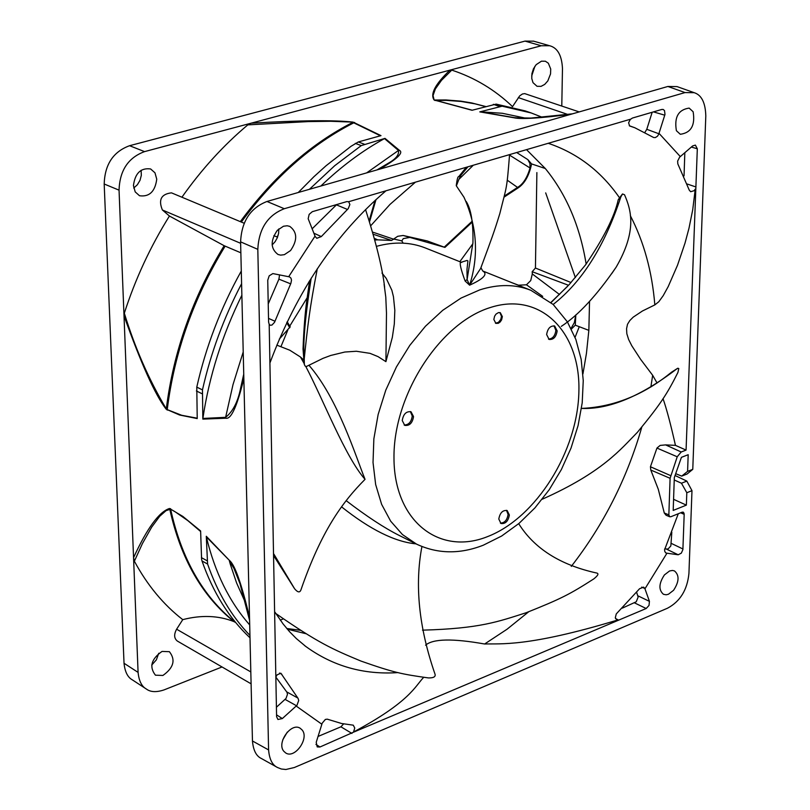 <?xml version="1.0" encoding="UTF-8"?>
<svg xmlns="http://www.w3.org/2000/svg" width="810" height="810" viewBox="0 0 810 810"><rect width="100%" height="100%" fill="white"/><g stroke="black" fill="none" stroke-linecap="round" stroke-linejoin="round"><path stroke-width="1.21" d="M309.511 281.303L308.752 282.093M409.911 237.421L444.943 247.404L427.153 240.914L403.137 235.477L409.911 237.421L403.299 238.606L401.8 240.894L403.177 243.162M403.137 235.477L397.71 236.297L391.594 240.448L377.693 239.851L374.726 238.504M375.111 240.023L377.693 239.851L374.797 238.798M533.638 41.168L525.012 41.108L129.58 145.709C113.278 151.673 104.814 164.43 104.186 184.002L124.031 663.258C124.902 671.763 127.666 677.292 132.314 679.843L146.357 689.026C141.699 686.475 138.945 680.926 138.085 672.391L133.559 557.665L134.379 561.208C147.309 585.184 163.438 604.655 182.756 619.64C201.326 614.851 218.386 615.509 233.908 621.584L235.659 622.505M158.73 653.275L156.36 659.856L151.713 665.081M141.112 170.272L141.325 175.335L140.008 180.326L137.366 184.751L133.741 188.041M534.914 66.268L531.674 76.029M536.878 172.57L535.44 268.029L571.04 282.548M559.497 294.496L532.302 273.932L532.18 271.704L535.44 268.029M532.302 273.932L530.732 280.564L526.46 284.796L542.7 296.369M512.224 282.811L518.501 285.201L526.46 284.796M415.449 182.159L389.995 204.414L371.061 225.382M283.378 618.901L280.25 620.116M222.031 666.974L163.914 689.948C156.3 692.439 150.437 692.135 146.357 689.026M667.45 608.239L294.324 767.526L285.879 769.5L281.374 769.014L277.506 767.505C272.352 765.136 269.376 759.274 268.586 749.918L257.813 249.348C258.825 228.805 267.664 215.268 284.3 208.717L685.027 92.573L694.2 92.694C701.571 94.983 705.439 102.738 705.804 115.941L692.773 469.344L687.589 471.38L688.186 454.714L681.423 457.336L674.315 477.627L673.191 510.421L686.364 505.136L686.809 492.723L691.983 490.668L688.935 573.389C687.305 589.893 680.147 601.506 667.45 608.239M694.2 92.684L677.059 86.599L667.885 86.468L266.976 201.477C250.361 207.957 241.562 221.413 240.6 241.856L252.457 740.978C253.267 750.303 256.254 756.145 261.407 758.524L277.506 767.505M287.317 732.068L282.791 739.783M182.756 619.64L176.61 629.208C173.796 634.443 174.039 638.391 177.339 641.054L251.1 683.822M162.901 675.459C173.674 667.835 175.831 659.907 169.391 651.685L162.03 651.422C151.247 659.006 149.05 666.924 155.439 675.186L162.901 675.459M249.946 635.425C231.701 616.521 217.576 592.717 207.583 564.023L202.014 560.986L201.599 559.366L200.617 530.955L182.868 516.426L169.503 508.488C159.074 511.839 147.096 528.231 133.559 557.665L119.05 190.158C119.708 170.495 128.213 157.646 144.555 151.622L541.262 45.765L549.636 45.735C557.533 47.79 561.816 55.394 562.474 68.536L561.786 106.019M243.84 378.594C237.117 406.407 231.093 419.62 225.757 418.223L202.834 419.114L202.47 389.883C210.732 353.18 223.773 317.793 241.593 283.713M244.367 223.327L171.477 192.851C161.22 194.076 158.193 199.786 162.395 209.982L169.432 216.027C150.417 246.503 135.381 278.893 124.325 313.186L124.001 315.738C141.213 363.953 155.257 395.108 166.161 409.202L179.597 415.014L197.225 418.567L196.779 387.129L202.47 389.883M249.52 617.321C241.522 583.656 234.849 564.722 229.503 560.5L206.287 536.271L207.583 564.023M673.576 590.288C679.205 581.712 679.499 575.262 674.487 570.928L672.503 570.442L669.546 570.979L664.413 574.928C658.783 583.494 658.469 589.953 663.461 594.297L666.164 594.793L668.422 594.256L673.576 590.288M283.804 751.265L285.697 752.946C294.688 759.162 309.501 738.467 302.16 730.012L300.186 728.251C291.195 722.095 276.382 742.871 283.804 751.265M277.344 230.313C270.246 240.681 270.469 248.741 278.033 254.492L280.635 255.13L284.361 254.674L290.557 250.553C297.645 240.165 297.381 232.106 289.757 226.375L287.185 225.767L283.49 226.233L277.344 230.313M693.127 111.75L689.148 108.094C678.365 109.674 674.112 117.207 676.401 130.704L680.309 134.288C691.092 132.789 695.365 125.277 693.127 111.75M677.221 456.779L656.951 448.062L660.13 445.419L665.607 444.892L681.19 451.99L677.221 456.779L670.093 478.295L668.847 514.897L669.708 516.76L670.852 516.729L682.172 512.173L683.286 512.153L684.187 514.34L680.633 512.791M681.19 451.99L686.07 450.097L697.319 148.787L695.385 145.111L692.641 145.932L679.61 157.201L677.626 161.099L677.818 163.873L689.259 190.127L690.646 191.707L694.089 190.715L695.243 189.155L692.712 209.831L688.956 228.379L685.007 243.132L677.524 265.204L668.21 286.588L663.177 295.711L658.793 301.745L654.834 304.904L642.472 310.979L633.238 317.125L629.836 320.527L627.507 324.273L626.565 328.678L626.829 333.72L628.611 339.451L631.78 345.738L640.629 359.356L652.658 375.293L650.865 386.998M630.423 119.232L628.611 122.745L629.593 125.965L634.837 127.757L653.67 137.528L655.351 137.578L657.467 136.232L658.702 134.308L664.99 114.392L664.504 110.565L663.117 109.431L661.719 109.472L632.448 118.037L630.788 119.131L348.675 201.71L346.761 201.609L312.326 211.683L309.157 214.367L308.175 218.72L315.171 236.48L316.791 238.302L321.307 236.581L348.209 208.666L349.88 204.515L348.675 201.71M269.193 324.456L270.358 325.255L271.968 325.053L274.519 322.339L290.911 283.257L291.509 280.169L290.942 278.124L289.524 276.888L272.859 273.577L269.183 275.835L267.745 280.24L268.596 322.107L269.183 324.253L276.595 716.688L277.931 719.482L282.325 718.571L296.966 705.328L298.708 700.488L298.08 698.392L280.857 673.211L277.101 674.851L276.301 676.279M423.64 677.383C415.095 686.181 410.194 701.673 353.535 732.007L354.76 728.028L353.271 725.173L341.597 723.512L327.23 719.148L325.347 719.452L322.177 723.208L316.224 742.304L317.216 746.921L319.96 747.002L353.707 732.108L646.178 608.512L649.023 605.445L649.438 601.354L644.861 588.495L643.636 587.128L639.556 588.738L616.268 613.919L615.306 617.716L616.997 620.207C527.148 647.362 499.912 643.434 484.623 644.001C452.729 638.331 433.046 638.715 425.574 645.175M678.284 513.742L664.575 549.798L664.848 551.65L666.053 553.078L678.213 554.779L681.342 553.129L682.891 549.605L684.187 514.34M579.19 111.912L524.728 93.616L522.45 93.98L519.706 95.864L512.527 106.626C494.991 89.839 474.731 77.659 451.757 70.105L449.925 70.136C435.253 84.108 429.988 94.071 434.13 100.015L433.046 95.56L435.385 88.897L441.47 80.352L451.757 70.105M541.455 61.175L536.159 64.668L533.466 68.779L531.927 73.629L531.765 78.499L533.01 82.671L537.05 86.305L541.07 86.356L544.705 84.412L547.823 80.909L550.557 73.862L550.709 69.002L548.34 63.22L545.383 61.226L541.455 61.175M572.528 113.825L530.955 118.068L513.884 117.754C520.708 119.434 539.784 118.26 571.09 114.24M502.17 106.181L531.249 112.975L525.245 110.909L496.166 104.115L502.17 106.181L479.793 111.881L513.884 117.754M434.13 100.015L472.038 110.271L496.166 104.115M181.916 197.215C201.619 169.331 223.58 145.213 247.809 124.882L251.161 123.181C300.429 120.336 334.408 119.981 353.089 122.118L380.994 135.635L358.324 141.952L351.054 146.286L326.035 165.766L313.916 176.712L298.262 192.496M379.556 169.179C397.356 158.912 403.937 152.604 399.31 150.245L385.003 138.378L361.25 145.597L355.307 143.37M278.822 228.896L278.61 233.3L277.334 237.705L275.096 241.714L272.13 244.934M169.432 216.027L224.157 245.713C192.77 297.078 173.482 351.479 166.293 408.918C148.969 379.839 134.976 347.925 124.325 313.186M240.853 252.801L224.157 245.713M133.448 185.581L135.199 191.889L139.502 195.736C149.344 197.093 155.095 191.585 156.745 179.192L154.983 172.824L150.619 168.956C140.798 167.66 135.067 173.208 133.448 185.581M166.161 409.202L181.693 415.277L197.235 418.203M241.289 271.046C220.725 307.982 205.882 346.68 196.779 387.129M241.866 295.225C222.183 335.178 209.182 376.255 202.875 418.456L225.625 417.322L225.757 418.223M240.783 387.433L240.712 387.727C237.998 401.649 232.966 411.51 225.625 417.322L233.027 384.537L243.213 351.955M247.809 124.882L308.043 121.601L330.743 121.277L353.089 122.118M380.498 135.817L352.836 122.371C310.858 143.724 273.355 176.813 240.317 221.636M309.43 189.297L334.753 165.665L361.25 145.597M384.487 138.591C362.364 150.741 341.172 166.546 320.882 186.006M278.195 235.194L276.929 236.945M384.477 138.571L398.469 150.457L399.31 150.245M366.647 172.884L398.469 150.457C399.198 154.518 396.222 158.537 389.529 162.506L389.337 162.638M687.589 471.38L681.706 476.118L687.082 474.012L692.773 469.344M681.706 476.118L675.773 473.718M472.311 110.221L434.504 100.025L445.905 99.964L460.758 101.128L471.612 102.921L485.615 106.495M531.249 112.975L542.406 117.339M525.771 118.199L502.321 113.278L480.279 111.8L514.259 117.622L521.569 118.179M582.947 373.906L586.44 353.393L588.85 330.369L589.538 301.472M575.059 337.355L579.271 326.703M287.165 321.762L290.213 326.825L279.298 339.127M289.757 327.746L286.71 322.714M369.35 220.077L375.04 200.455M376.012 199.554L369.735 221.231M287.348 629.178L306.058 633.734M586.146 264.04C579.97 226.162 566.362 194.319 545.312 168.52L526.52 149.648M571.06 328.425L574.371 322.532L575.768 314.948M532.18 271.704L568.539 285.282M575.809 315.019L575.282 325.175L588.85 330.369M575.282 325.164L571.384 329.062M444.346 247.05L472.048 221.322M504.326 196.071L517.529 187.414C522.997 184.295 527.168 177.825 530.034 167.984L529.932 163.539L527.877 159.641L516.679 152.533M507.252 180.185L517.529 187.414M373.066 232.257L393.964 239.304M373.653 234.384L391.594 240.448M545.312 168.52L531.593 163.914C529.122 175.8 524.485 183.89 517.671 188.193L504.093 197.124M527.877 159.641L531.573 163.903M509.551 155.125L530.034 167.984M472.179 222.153L444.943 247.404M575.373 277.597L545.687 192.881M668.847 514.897L664.281 512.993L666.073 515.231M664.281 512.993L658.277 489.23L650.784 470.033L650.44 466.762L656.951 448.062M665.607 444.892L675.449 445.358C670.721 424.349 666.579 408.767 663.005 398.631M657.072 383.029L652.658 375.293M671.814 532.21L670.842 545.93L668.058 548.998L664.656 548.957M681.848 512.305L684.065 513.165M686.07 450.097L675.449 445.358M652.171 112.266L646.785 129.306L644.983 132.253M276.089 677.413L286.963 692.246L287.489 694.292L286.011 698.463L276.402 707.251M297.796 698.017L286.669 691.861M279.551 274.843L278.913 279.146L290.648 283.834M278.913 279.146L268.221 303.942M321.307 236.581L313.834 233.169M336.747 204.535L312.083 228.865M684.835 152.665L684.045 175.851M636.66 592.363L638.128 597.112L636.235 601.779L622.303 608.138M343.622 723.897L340.919 726.813L318.036 736.462M675.105 475.521L686.829 481.099L681.463 483.226L674.234 479.976M691.983 490.668L686.829 481.099M681.463 483.226L686.809 492.723M673.576 499.304L686.364 505.136M249.703 624.925C229.351 601.85 214.903 572.498 206.347 536.868L229.503 560.5M245.673 603.237L236.631 583.028L230.323 564.327L229.412 561.097L233.948 568.417L240.013 583.726M202.014 560.986C213.091 592.586 229.088 618.192 250.006 637.814M134.379 561.208L142.449 543.5L151.693 527.128L159.732 516.233L166.06 510.654L170.626 509.166L174.909 511.636L187.798 520.607L200.667 531.542M233.908 621.584C202.034 596.008 180.65 558.505 169.746 509.085L169.503 508.488M546.628 334.54L549.119 339.43C553.463 339.846 556.146 337.021 557.169 330.925L554.668 326.025C550.334 325.61 547.651 328.455 546.628 334.54M402.246 420.562L404.757 425.371C409.526 425.989 412.452 423.063 413.535 416.593L411.014 411.774C406.245 411.166 403.319 414.102 402.246 420.562M498.798 519.058L500.985 523.493C505.44 524.05 508.234 521.215 509.358 514.988L507.161 510.543C502.696 510.006 499.912 512.841 498.798 519.058M493.837 319.464L495.882 323.382L498.322 323.301L500.155 321.995L501.582 319.909L502.362 316.619L500.317 312.7L498.504 312.579L496.034 314.088L494.616 316.183L493.837 319.464M461.73 262.44L425.371 247.971C410.447 242.069 394.197 241.512 376.599 246.311M473.303 165.23L458.916 179.344L456.364 185.885L463.998 197.275C477.11 226.334 478.983 255.636 469.618 285.181C483.702 278.802 488.076 274.074 482.75 270.996L481.018 267.897L469.618 285.181L465.142 281.05C460.849 269.416 459.392 263.118 460.738 262.167M307.142 297.776L289.747 326.096M287.773 330.166L281.009 346.498M273.831 554.03L294.637 588.809C297.766 592.525 299.872 592.849 300.966 589.791C321.337 530.975 342.306 502.18 365.047 479.338C355.651 456.263 337.932 398.419 308.904 365.229M303.548 359.832L300.459 357.007L304.125 363.488M399.33 535.501L399.107 535.39C384.365 527.968 366.717 516.405 346.194 500.681M384.193 284.958L385.783 297.108L386.481 313.116L385.914 361.645L392.344 337.304L394.308 323.959L394.824 310.301L393.447 296.683L391.837 290.183L386.228 278.377L381.976 273.041M422.496 630.16C480.391 628.519 498.018 621.675 526.166 612.735C561.462 598.62 569.582 594.408 593.781 578.917C598.094 575.454 599.035 573.49 596.606 573.014C560.226 564.965 534.256 548.522 518.704 523.675M276.787 345.121L289.788 350.214L300.459 357.007M305.785 366.464C323.453 400.008 345.262 456.931 365.047 479.338L365.037 479.328M294.07 587.969L273.871 555.873M341.597 506.888C370.16 529.568 394.966 541.89 416.016 543.864M275.805 613.514C318.391 643.069 332.505 649.205 360.936 661.061C393.832 672.614 401.871 674.203 428.48 677.929C433.765 678 435.922 676.664 434.94 673.92C418.922 627.618 414.578 585.164 421.919 546.547M317.307 268.717C309.552 308.509 307.587 326.744 304.226 358.8L304.368 364.611L305.198 366.11L306.393 366.505L323.008 358.344L330.733 355.458L344.847 352.026L356.38 351.257L370.028 353.352L378.017 356.613L385.914 361.645M309.612 280.695L306.848 300.075C305.076 312.65 303.811 328.971 303.031 349.029L303.791 347.986C303.952 332.039 306.413 308.772 311.172 278.184M304.226 358.8L303.791 347.986M472.868 243.729L459.766 261.772M481.403 266.45L480.563 268.677M472.929 242.777L467.107 279.551L465.142 281.05M469.618 285.181L467.107 279.551L466.985 269.305L467.907 260.931L467.066 260.445L461.062 262.278M456.253 185.45C457.123 179.091 457.933 176.195 458.652 176.762L461.052 175.081L467.967 166.789M458.916 179.344L461.052 175.081M611.641 273.75L616.207 267.067C637.399 230.404 631.061 209.881 624.54 194.764L622.546 193.975L620.855 196.881C604.807 245.805 582.248 281.667 553.179 304.459M620.855 196.881L618.182 199.989M586.602 263.422L585.498 264.91M585.458 264.961L569.187 284.583L551.063 302.575M542.214 499.233C602.822 472.2 620.905 448.993 637.399 432.317C660.484 404.2 666.863 394.46 677.909 372.468L678.8 368.58L677.909 368.226L676.573 369.056C640.619 396.465 608.917 409.587 581.469 408.402C608.816 407.359 639.94 397.791 670.305 373.157M676.573 369.056L670.265 373.197M553.989 325.822L555.873 330.399C555.063 335.937 552.612 338.833 548.502 339.086M410.346 411.541L412.25 416.006C411.399 421.939 408.696 424.946 404.139 425.007M506.493 510.31L508.083 514.39C507.202 520.05 504.64 522.966 500.388 523.118M499.861 312.559L501.491 316.264L500.793 319.363L498.413 322.4L495.457 323.16M394.126 239.092L401.8 240.894M176.61 629.208L250.816 671.925M138.085 672.391L124.031 663.258M104.186 184.002L119.05 190.158M202.085 393.741L196.395 390.967M201.427 557.644L206.995 560.682M268.586 749.918L252.457 740.978M240.6 241.856L257.813 249.348M680.299 156.583L659.026 133.356M315.029 236.125L288.694 276.686M296.207 706.047L321.833 724.211M644.962 588.779L666.903 553.291M567.891 114.493L518.319 97.605M499.355 106.414L493.351 104.338M358.324 141.952L364.267 144.18M284.3 208.717L266.976 201.477M667.885 86.468L685.027 92.573M240.631 243.304L162.395 209.982M167.204 410.103L167.214 409.769C174.363 352.198 193.671 297.655 225.139 246.149M144.555 151.622L129.58 145.709M525.012 41.108L541.262 45.765M241.319 222.051C274.438 177.106 312.052 143.957 354.152 122.624L354.598 122.452M485.423 106.555L475.136 103.862L460.971 101.442L446.371 100.359L434.909 100.48M641.753 427.295C627.001 478.609 603.511 524.971 571.283 566.403M528.606 611.844L507.04 629.238L484.623 644.001M548.238 143.299C577.257 153.09 600.929 171.133 619.265 197.427M630.332 215.662C643.909 241.795 652.08 271.542 654.834 304.904M398.075 672.594C363.72 674.943 332.93 666.215 305.694 646.39L304.459 645.459M682.941 548.988L671.429 543.459M666.701 549.231L678.213 554.779M666.65 553.26L665.506 552.693M670.093 478.295L650.784 470.033M670.639 475.622L650.44 466.762M653.457 111.881L664.777 115.192M658.894 133.772L646.785 129.306M279.521 673.039L281.839 674.295M285.12 699.425L296.521 705.763M282.325 718.571L276.564 714.855M268.515 318.381L274.975 321.246M336.403 204.849L347.46 209.456M691.355 147.045L697.319 148.787M687.295 184.042L695.952 186.968M641.702 587.108L644.861 588.495M649.438 601.354L637.895 595.806M634.645 602.934L646.178 608.512M615.499 618.526L618.698 620.176M351.945 733.425L340.919 726.813M319.96 747.002L315.951 744.41M170.576 508.66L170.626 509.166C181.491 558.768 202.895 596.393 234.839 622.039M487.6 536.595C439.06 556.176 393.994 520.769 393.984 458.014C393.225 395.513 439.354 323.615 489.685 307.739C540.027 290.911 580.638 331.472 578.887 391.422C577.844 451.16 536.169 517.894 487.6 536.595M416.542 544.128L402.449 534.559L390.663 521.164L381.611 504.316L375.658 484.552L373.025 462.5L373.856 438.878L378.138 414.507L385.752 390.228L396.444 366.9L409.83 345.323L425.442 326.248L442.716 310.321L461.062 298.07L479.824 289.858C498.332 284.016 515.332 284.158 530.844 290.284L553.179 304.459L567.405 321.894L575.88 339.522L581.165 359.286L583.251 380.609L582.198 402.904L578.077 425.574L571.05 448.021L561.34 469.618L549.2 489.756L534.954 507.87L518.967 523.452L501.623 536.038L483.327 545.191C459.888 554.354 437.633 553.999 416.542 544.128L399.107 535.39M277.536 237.198L273.851 235.659M243.739 374.169L240.712 387.727M549.028 45.562L533.375 41.097M376.964 169.918L389.529 162.506M286.77 628.499L300.53 630.312M275.005 612.238L283.085 623.933L289.534 631.658L296.288 638.523L305.694 646.39M666.103 515.251L669.627 516.719M634.797 127.747L629.299 125.742M386.005 190.775C335.441 234.06 296.764 291.418 269.963 362.87M249.591 620.47L240.013 583.747M482.73 270.986L530.844 290.284M294.546 588.678L273.871 556.004M384.082 284.371L384.628 287.246C382.502 268.616 376.144 242.716 365.553 209.567M304.206 363.903L303.031 349.029M480.553 268.697C491.883 238.018 493.989 232.5 499.821 213.597C506.858 184.994 506.635 191.444 509.561 154.609M466.175 201.447C471.116 209.213 473.364 222.973 472.929 242.737L472.929 242.706M458.875 176.458L466.317 167.275M616.207 267.067C596.889 295.285 578.573 315.05 561.279 326.389M618.192 199.938C614.527 216.584 603.632 238.231 585.508 264.9M550.901 302.444L567.547 286.355M622.363 194.106L618.303 199.564M677.514 368.378L671.166 372.448"/></g></svg>
